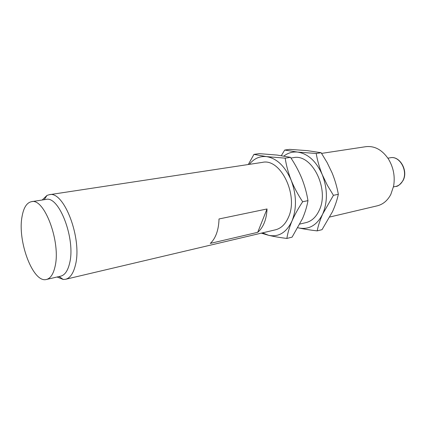 <?xml version="1.0" encoding="UTF-8"?>
<svg xmlns="http://www.w3.org/2000/svg" width="426" height="426" viewBox="0 0 426 426"><rect width="100%" height="100%" fill="white"/><g stroke="black" fill="none" stroke-linecap="round" stroke-linejoin="round"><path stroke-width="0.64" d="M329.815 217.004L377.314 205.811C383.043 204.374 387.543 200.587 390.812 194.453L393.608 186.146C395.227 176.391 393.464 167.296 388.331 158.85C382.047 149.766 374.56 145.708 365.875 146.677L321.582 153.397M290.974 158.041L293.402 157.673C311.795 153.227 329.9 189.266 319.138 210.519C316.012 217.169 311.619 221.206 305.964 222.628L299.893 224.055M55.066 266.484C53.362 274.099 50.502 278.423 46.482 279.456C33.127 283.519 17.21 241.127 22.061 216.509C23.616 207.659 26.747 202.717 31.439 201.684C44.283 197.568 61.035 242.245 55.066 266.484M31.439 201.684L45.891 199.432C59.06 195.305 75.871 239.29 69.598 263.273C67.803 270.808 64.848 275.1 60.732 276.16L46.482 279.456M42.201 200.007L46.982 195.412L49.203 194.73C63.847 190.161 82.49 238.752 75.397 265.169C73.384 273.407 70.104 278.114 65.556 279.286L63.24 279.477L57.095 277.001M65.556 279.286L275.446 229.816C281.038 228.411 285.351 224.273 288.397 217.414C298.876 195.47 280.564 157.881 262.405 162.375L49.203 194.73M264.269 222.819C262.613 226.888 260.419 230.051 257.698 232.324L210.279 243.406C212.893 241.068 214.976 237.777 216.53 233.528C218.059 229.241 218.884 224.39 219.007 218.969L267.033 208.964C266.825 214.108 265.904 218.724 264.269 222.819M267.033 208.964L257.698 232.324M253.944 154.382L259.226 153.637L277.129 155.064L290.516 157.348L285.18 158.153L266.5 156.614L253.944 154.382L248.289 164.521M285.18 158.153C286.277 165.442 288.274 172.818 291.182 180.283C294.244 187.738 298.078 194.895 302.673 201.748L307.971 200.646C306.763 193.138 304.712 185.715 301.816 178.377C298.775 171.044 295.01 164.037 290.516 157.348M302.673 201.748C298.328 208.266 294.765 214.693 291.98 221.03C289.387 227.25 287.688 233.054 286.874 238.443L292.087 237.144L302.492 218.618C305.149 212.398 306.976 206.408 307.971 200.646M261.287 233.155L268.556 235.29C273.854 236.547 279.957 237.596 286.874 238.443M262.57 232.852L268.556 235.29C278.631 237.346 286.437 232.591 291.98 221.03C296.847 208.532 296.581 194.948 291.182 180.283C285.042 166.22 276.82 158.334 266.5 156.614C259.706 155.964 253.981 158.547 249.327 164.361M338.34 194.309L333.441 195.332L327.322 185.219L322.28 174.708C319.409 167.53 317.381 160.448 316.204 153.472L321.145 152.726L327.141 162.62L332.12 172.945C334.98 180.012 337.051 187.131 338.34 194.309C337.147 199.9 335.187 205.71 332.461 211.733L322.035 229.667L317.2 230.876C310.357 230.099 304.27 229.14 298.945 227.99L297.896 227.75M317.2 230.876C318.206 225.626 320.048 219.992 322.722 213.969L333.441 195.332M321.145 152.726L307.45 150.65L289.6 149.361L284.69 150.053L297.593 152.087L316.204 153.472M281.352 155.618L284.69 150.053M297.907 227.729L298.945 227.99C309.111 229.854 317.035 225.178 322.722 213.969C327.738 201.876 327.589 188.787 322.28 174.708C316.225 161.214 307.998 153.674 297.593 152.087C292.555 151.597 287.992 152.907 283.918 156.022M403.007 180.613C399.987 184.719 397.591 186.652 395.818 186.423C398.821 185.725 401.159 183.819 402.831 180.699C408.353 171.087 399.689 155.501 390.28 157.769L387.889 158.179M395.818 186.423L393.448 186.929M59.06 276.543L63.24 279.477M44.203 199.693L46.982 195.412M390.28 157.769C399.668 155.421 408.582 170.778 403.06 180.507"/></g></svg>
